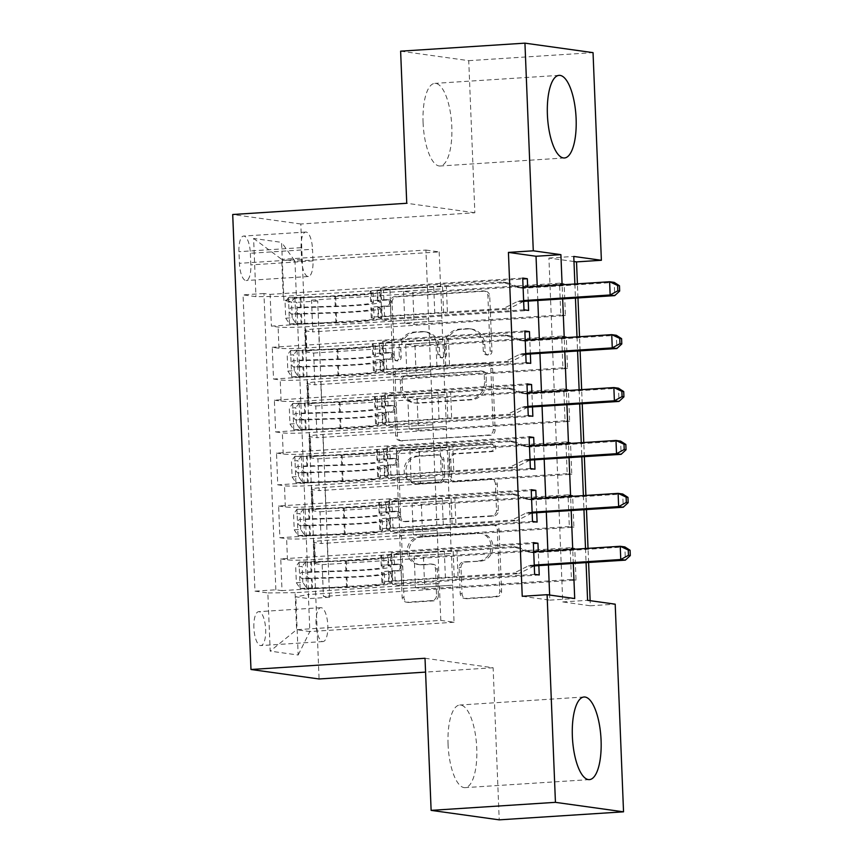 <?xml version="1.0" encoding="UTF-8"?>
<svg xmlns="http://www.w3.org/2000/svg" width="863" height="863" viewBox="0 0 863 863"><rect width="100%" height="100%" fill="white"/><g stroke="black" fill="none" stroke-linecap="round" stroke-linejoin="round"><path stroke-width="0.65" stroke-dasharray="4.32 3.24" d="M397.897 360.939A3.646 3.42 97.9 0 1 394.337 357.53L392.115 302.352A5.21 4.876 97.9 0 1 396.786 296.84L484.639 291.176A5.21 4.876 97.9 0 1 489.731 296.052L491.953 351.23A3.646 3.42 97.9 0 1 488.026 355.06A3.646 3.42 97.9 0 1 485.114 351.673L484.833 344.531A16.667 15.61 97.9 0 0 471.511 329.03A16.667 15.61 97.9 0 0 468.544 328.922L461.22 329.386A16.667 15.61 97.9 0 0 446.268 347.012L446.559 354.154A3.646 3.42 97.9 0 1 442.643 357.983A3.646 3.42 97.9 0 1 439.72 354.596L439.44 347.455A16.667 15.61 97.9 0 0 426.117 331.953A16.667 15.61 97.9 0 0 423.15 331.845L415.826 332.32A16.667 15.61 97.9 0 0 400.874 349.947L401.166 357.088A3.646 3.42 97.9 0 1 397.897 360.939M482.989 344.272A16.667 15.61 97.9 0 0 469.666 328.771A16.667 15.61 97.9 0 0 466.7 328.663L459.386 329.137A16.667 15.61 97.9 0 0 444.434 346.764L444.715 353.895A3.646 3.42 97.9 0 1 440.799 357.735A3.646 3.42 97.9 0 1 437.886 354.337L437.595 347.196A16.667 15.61 97.9 0 0 424.272 331.705A16.667 15.61 97.9 0 0 421.306 331.586L413.992 332.061A16.667 15.61 97.9 0 0 399.04 349.688L399.321 356.829A3.646 3.42 97.9 0 1 395.405 360.658A3.646 3.42 97.9 0 1 392.492 357.271L390.281 302.093A5.21 4.876 97.9 0 1 394.952 296.592L482.805 290.917A5.21 4.876 97.9 0 1 487.897 295.793L490.108 350.971A3.646 3.42 97.9 0 1 486.193 354.801A3.646 3.42 97.9 0 1 483.28 351.414L482.989 344.272L484.833 344.531M448.059 744.338A41.392 14.229 -93.7 0 1 459.742 705.028A41.392 14.229 -93.7 0 1 476.764 748.329A41.392 14.229 -93.7 0 1 465.081 787.639A41.392 14.229 -93.7 0 1 448.059 744.338M423.086 122.697A41.392 14.229 -93.7 0 1 434.779 83.387A41.392 14.229 -93.7 0 1 451.802 126.688A41.392 14.229 -93.7 0 1 440.108 165.998A41.392 14.229 -93.7 0 1 423.086 122.697M253.884 627.811A16.98 5.836 -93.7 0 1 258.673 611.684A16.98 5.836 -93.7 0 1 265.664 629.451A16.98 5.836 -93.7 0 1 260.863 645.578A16.98 5.836 -93.7 0 1 253.884 627.811M316.031 623.798A16.98 5.836 -93.7 0 1 320.831 607.681A16.98 5.836 -93.7 0 1 327.811 625.438A16.98 5.836 -93.7 0 1 323.021 641.565A16.98 5.836 -93.7 0 1 316.031 623.798M438.382 595.351A5.21 4.876 97.9 0 1 433.711 600.864L409.062 602.45A5.21 4.876 97.9 0 1 403.97 597.574L401.511 536.301A5.21 4.876 97.9 0 1 406.182 530.788L494.035 525.114A5.21 4.876 97.9 0 1 499.127 530.001L501.586 591.274A5.21 4.876 97.9 0 1 496.915 596.786L467.142 598.706A5.21 4.876 97.9 0 1 462.061 593.83L461.004 567.606A5.21 4.876 97.9 0 1 465.675 562.093L480.443 561.144A13.937 13.053 97.9 0 0 492.935 547.735A13.937 13.053 97.9 0 0 481.802 533.453A13.937 13.053 97.9 0 0 479.321 533.356L421.489 537.088A13.937 13.053 97.9 0 0 408.997 550.497A13.937 13.053 97.9 0 0 420.119 564.78A13.937 13.053 97.9 0 0 422.6 564.877L432.244 564.251A5.21 4.876 97.9 0 1 437.325 569.127L438.382 595.351L436.549 595.103A5.21 4.876 97.9 0 1 431.867 600.605L407.217 602.201A5.21 4.876 97.9 0 1 402.136 597.315L399.677 536.042A5.21 4.876 97.9 0 1 404.348 530.529L492.201 524.866A5.21 4.876 97.9 0 1 497.293 529.742L499.753 591.015A5.21 4.876 97.9 0 1 495.082 596.527L465.308 598.447A5.21 4.876 97.9 0 1 460.216 593.571L459.159 567.347A5.21 4.876 97.9 0 1 463.83 561.835L480.443 561.144M425.017 658.264L493.118 667.746L499.224 819.85M493.118 667.746L425.567 672.104M400.626 51.176L468.738 60.658L474.844 212.762L300.809 223.992L319.083 678.976M468.738 60.658L593.043 52.632M573.981 261.532L548.911 258.048L562.73 601.932L590.335 605.772L590.13 600.68M588.598 562.514L588.027 548.361M586.473 509.612L585.901 495.448M584.348 456.71L583.776 442.546M582.223 403.798L581.651 389.645M580.098 350.896L579.526 336.732M577.973 297.994L577.401 283.83M590.335 605.772L615.2 604.176M402.579 440.95A5.21 4.876 97.9 0 1 397.487 436.074L395.027 374.79A5.21 4.876 97.9 0 1 399.698 369.288L487.552 363.614A5.21 4.876 97.9 0 1 492.644 368.49L495.103 429.774A5.21 4.876 97.9 0 1 490.432 435.276L400.734 440.691A5.21 4.876 97.9 0 1 395.642 435.815L393.183 374.542A5.21 4.876 97.9 0 1 397.854 369.03L485.718 363.355A5.21 4.876 97.9 0 1 490.799 368.242L493.258 429.515A5.21 4.876 97.9 0 1 488.587 435.028L400.734 440.691M398.275 455.545L400.734 516.818A5.21 4.876 97.9 0 0 405.815 521.705L493.679 516.031A5.21 4.876 97.9 0 0 498.35 510.518L497.293 484.294A5.21 4.876 97.9 0 0 492.201 479.418L456.57 481.716A5.21 4.876 97.9 0 1 451.489 476.84L450.788 459.45A5.21 4.876 97.9 0 1 455.459 453.938L492.557 451.543A3.646 3.42 97.9 0 0 492.913 444.294A3.646 3.42 97.9 0 0 492.266 444.272L402.945 450.033A5.21 4.876 97.9 0 0 398.275 455.545L396.43 455.286L398.889 516.57L400.734 516.818M534.618 574.348L282.018 590.648L280.745 558.911L533.345 542.6M532.493 521.446L279.892 537.746L278.62 505.998L531.22 489.699M530.367 468.533L277.767 484.833L276.494 453.097L529.095 436.797M528.242 415.632L275.642 431.932L274.369 400.184L526.969 383.884M526.117 362.719L273.517 379.03L272.244 347.282L278.965 348.221A21.23 1.402 177.7 0 0 306.214 347.962L429.537 340L428.684 318.835L391.209 321.219L381.91 319.925L528.598 310.453M524.844 330.982L272.244 347.282M311.532 300.141L564.132 283.841L565.416 315.588L312.805 331.888L311.532 300.141L317.703 301.004L329.601 597.272L323.431 596.419L576.031 580.109L574.758 548.372L570.163 547.725L571.435 579.472L576.031 580.109M313.657 353.053L566.257 336.743L567.541 368.49L314.93 384.79L313.657 353.053L306.937 352.115L306.085 330.95L312.805 331.888M315.782 405.955L568.383 389.655L569.656 421.392L317.055 437.692L315.782 405.955L309.062 405.017A21.23 1.402 -2.3 0 1 307.746 404.585A21.23 1.402 -2.3 0 1 321.597 402.708L320.745 381.543A21.23 1.402 177.7 0 0 306.894 383.42A21.23 1.402 177.7 0 0 308.21 383.852L314.93 384.79M317.908 458.857L570.508 442.557L571.781 474.305L319.181 490.605L317.908 458.857L311.187 457.929A21.23 1.402 -2.3 0 1 309.871 457.498A21.23 1.402 -2.3 0 1 323.722 455.621L322.87 434.456A21.23 1.402 177.7 0 0 309.019 436.333A21.23 1.402 177.7 0 0 310.335 436.764L317.055 437.692M320.033 511.77L572.633 495.459L573.906 527.207L321.306 543.507L320.033 511.77L313.312 510.831A21.23 1.402 -2.3 0 1 311.996 510.4A21.23 1.402 -2.3 0 1 325.847 508.523L324.995 487.358A21.23 1.402 177.7 0 0 311.144 489.235A21.23 1.402 177.7 0 0 312.46 489.666L319.181 490.605M279.892 537.746L286.613 538.674A21.23 1.402 177.7 0 0 313.862 538.415L437.185 530.465L399.709 532.838L390.41 531.554L537.099 522.083M280.745 558.911L287.465 559.839A21.23 1.402 -2.3 0 0 314.715 559.58L438.037 551.619L437.185 530.465M277.767 484.833L284.488 485.772A21.23 1.402 177.7 0 0 311.737 485.513L435.06 477.552L397.584 479.936L388.285 478.641L534.974 469.181M278.62 505.998L285.34 506.937A21.23 1.402 -2.3 0 0 312.589 506.678L435.912 498.717L435.06 477.552M275.642 431.932L282.363 432.87A21.23 1.402 177.7 0 0 309.612 432.611L432.935 424.65L395.459 427.034L386.16 425.739L532.849 416.268M276.494 453.097L283.215 454.035A21.23 1.402 -2.3 0 0 310.464 453.776L433.787 445.815L432.935 424.65M273.517 379.03L280.238 379.957A21.23 1.402 177.7 0 0 307.487 379.698L430.81 371.748L393.334 374.121L384.035 372.827L530.723 363.366M274.369 400.184L281.09 401.122A21.23 1.402 -2.3 0 0 308.339 400.864L431.662 392.902L430.81 371.748M564.132 283.841L559.537 283.204L560.81 314.941L565.416 315.588M566.257 336.743L561.662 336.106L562.935 367.843L567.541 368.49M568.383 389.655L563.787 389.008L565.06 420.756L569.656 421.392M570.508 442.557L565.912 441.921L567.185 473.658L571.781 474.305M572.633 495.459L568.037 494.823L569.31 526.57L573.906 527.207M522.234 596.301L549.839 600.141L549.634 595.049M548.437 565.114L547.865 550.95M546.311 512.201L545.74 498.048M544.186 459.299L543.614 445.135M542.061 406.397L541.489 392.234M539.936 353.485L539.364 339.321M537.811 300.583L537.239 286.419M528.232 301.198L527.66 287.034M530.357 354.11L529.785 339.946M532.482 407.012L531.91 392.848M534.596 459.914L534.035 445.75M536.721 512.827L536.16 498.663M538.846 565.729L538.285 551.565M250.367 253.269L250.831 264.909A16.451 5.653 -93.7 0 1 246.192 280.529A16.451 5.653 -93.7 0 1 239.418 263.323L238.954 251.683A16.451 5.653 -93.7 0 1 243.603 236.063A16.451 5.653 -93.7 0 1 250.367 253.269L312.525 249.256L312.989 260.896A16.451 5.653 -93.7 0 1 308.339 276.516A16.451 5.653 -93.7 0 1 301.575 259.31L301.111 247.67A16.451 5.653 -93.7 0 1 305.761 232.05A16.451 5.653 -93.7 0 1 312.525 249.256M300.809 223.992L232.708 214.509M282.018 590.648L275.858 589.796L254.973 591.144L243.064 294.866L255.955 296.656L283.204 296.397L427.412 287.099L425.923 250.065L281.716 259.364L294.973 261.209L296.462 298.242L283.927 300.551L296.818 302.352L308.717 598.62L295.826 596.829L308.361 594.521L309.849 631.554L296.592 629.71L295.103 592.676L439.31 583.366L401.834 585.75L392.536 584.456L539.224 574.985M254.973 591.144L267.854 592.935L270.195 651.134L298.166 655.028L295.826 596.829M283.927 300.551L281.597 242.363L253.614 238.468L255.955 296.656M568.037 494.823L421.349 504.294L412.05 503L449.343 500.583L450.615 532.331L327.12 540.27A21.23 1.402 177.7 0 0 313.269 542.137A21.23 1.402 177.7 0 0 314.585 542.579L321.306 543.507M450.432 532.309L451.284 553.463L327.972 561.425L327.12 540.27M565.912 441.921L419.224 451.381L409.925 450.087L447.217 447.681L448.49 479.429L324.995 487.358M448.307 479.397L449.159 500.562L325.847 508.523M563.787 389.008L417.099 398.479L407.8 397.185L445.092 394.779L446.365 426.516L322.87 434.456M446.182 426.495L447.034 447.66L323.722 455.621M561.662 336.106L414.974 345.567L405.675 344.283L442.967 341.867L444.24 373.614L320.745 381.543M444.057 373.593L444.909 394.747L321.597 402.708M523.992 309.817L271.392 326.117L278.113 327.055A21.23 1.402 177.7 0 0 305.362 326.797L428.684 318.835M559.537 283.204L412.848 292.665L403.55 291.37L440.842 288.965L442.784 341.845L319.472 349.806A21.23 1.402 177.7 0 0 305.621 351.683A21.23 1.402 177.7 0 0 306.937 352.115M441.932 320.68L318.62 328.641A21.23 1.402 177.7 0 0 304.768 330.518A21.23 1.402 177.7 0 0 306.085 330.95M327.972 561.425A21.23 1.402 -2.3 0 0 314.121 563.302A21.23 1.402 -2.3 0 0 315.437 563.733L322.158 564.672L323.431 596.419M275.858 589.796L263.949 293.517L270.119 294.38L271.392 326.117M570.163 547.725L423.474 557.196L414.175 555.901L451.468 553.496L454.046 622.245L440.799 620.4L296.592 629.71L270.195 651.134M440.799 620.4L439.31 583.366M283.204 296.397L281.716 259.364L253.614 238.468M425.923 250.065L439.17 251.91L294.973 261.209L281.597 242.363M439.17 251.91L440.659 288.943L296.462 298.242M573.302 563.507L572.73 549.343M571.177 510.605L570.605 496.441M569.051 457.692L568.48 443.528M566.926 404.79L566.355 390.626M564.801 351.877L564.229 337.724M562.676 298.976L562.104 284.812M574.887 283.992L575.448 298.156M577.013 336.894L577.574 351.058M579.138 389.806L579.699 403.96M581.263 442.708L581.824 456.872M583.388 495.61L583.949 509.774M585.513 548.523L586.074 562.676M454.046 622.245L309.849 631.554L298.166 655.028M452.557 585.211L308.361 594.521M438.037 551.619L439.127 583.345M435.912 498.717L437.002 530.432M433.787 445.815L434.876 477.53M431.662 392.902L432.751 424.628M429.537 340L430.626 371.716M427.412 287.099L428.501 318.814M548.911 258.048L573.776 256.44M562.73 601.932L587.584 600.324M549.839 600.141L574.704 598.534M427.228 287.066L389.925 289.472L380.637 288.177L381.91 319.925M389.925 289.472L391.209 321.219M522.719 278.069L270.119 294.38M263.949 293.517L243.064 294.866M380.637 288.177L522.762 279.008M317.703 301.004L296.818 302.352M560.81 314.941L414.121 324.412L404.823 323.118L442.115 320.712M403.55 291.37L404.823 323.118M412.848 292.665L414.121 324.412M322.158 564.672L574.758 548.372M429.353 339.979L392.05 342.384L393.334 374.121M392.05 342.384L382.762 341.09L384.035 372.827M382.762 341.09L524.887 331.921M562.935 367.843L416.246 377.314L406.948 376.02L444.24 373.614M405.675 344.283L406.948 376.02M414.974 345.567L416.246 377.314M407.8 397.185L409.073 428.933L446.365 426.516M417.099 398.479L418.372 430.216L409.073 428.933M565.06 420.756L418.372 430.216M431.478 392.881L394.175 395.286L384.887 393.992L527.013 384.822M384.887 393.992L386.16 425.739M394.175 395.286L395.459 427.034M409.925 450.087L411.198 481.834L448.49 479.429M419.224 451.381L420.497 483.129L411.198 481.834M567.185 473.658L420.497 483.129M433.604 445.783L396.3 448.188L387.012 446.905L529.138 437.724M387.012 446.905L388.285 478.641M396.3 448.188L397.584 479.936M412.05 503L413.323 534.736L450.615 532.331M421.349 504.294L422.622 536.031L413.323 534.736M569.31 526.57L422.622 536.031M435.729 498.695L398.426 501.101L389.137 499.806L531.263 490.637M389.137 499.806L390.41 531.554M398.426 501.101L399.709 532.838M414.175 555.901L415.448 587.649L452.741 585.233M423.474 557.196L424.747 588.944L415.448 587.649M329.601 597.272L308.717 598.62M571.435 579.472L424.747 588.944M437.843 551.597L400.551 554.003L391.263 552.708L533.388 543.539M295.103 592.676L267.854 592.935M391.263 552.708L392.536 584.456M400.551 554.003L401.834 585.75M474.844 212.762L406.743 203.28M402.093 380.065A3.646 3.42 97.9 0 1 405.362 376.214L482.482 371.23A3.646 3.42 97.9 0 1 486.042 374.65L486.344 382.18A16.667 15.61 97.9 0 1 471.392 399.806L418.674 403.204A16.667 15.61 97.9 0 1 415.707 403.097A16.667 15.61 97.9 0 1 402.395 387.595L402.093 380.065L400.249 379.806A3.646 3.42 97.9 0 1 403.517 375.955L405.362 376.214M400.249 379.806L400.551 387.336A16.667 15.61 97.9 0 0 413.873 402.838A16.667 15.61 97.9 0 0 416.84 402.945L469.548 399.547A16.667 15.61 97.9 0 0 484.499 381.921L484.197 374.391A3.646 3.42 97.9 0 0 480.637 370.971L403.517 375.955M396.43 455.286A5.21 4.876 97.9 0 1 401.101 449.785L490.421 444.014A3.646 3.42 97.9 0 1 493.981 447.778A3.646 3.42 97.9 0 1 490.713 451.284L453.614 453.679A5.21 4.876 97.9 0 0 448.943 459.192L449.645 476.581A5.21 4.876 97.9 0 0 454.736 481.468L490.367 479.159A5.21 4.876 97.9 0 1 495.448 484.046L496.505 510.27A5.21 4.876 97.9 0 1 491.834 515.772L403.981 521.446A5.21 4.876 97.9 0 1 398.889 516.57M419.601 484.111A13.937 13.053 97.9 0 1 417.12 484.014A13.937 13.053 97.9 0 1 405.998 469.731A13.937 13.053 97.9 0 1 418.49 456.322L438.868 455.006A5.21 4.876 97.9 0 1 443.949 459.882L444.65 477.282A5.21 4.876 97.9 0 1 439.979 482.795L417.757 483.852A13.937 13.053 97.9 0 1 415.286 483.755A13.937 13.053 97.9 0 1 404.154 469.483A13.937 13.053 97.9 0 1 416.646 456.063L418.49 456.322M417.757 483.852L438.134 482.536A5.21 4.876 97.9 0 0 442.816 477.023L442.115 459.634A5.21 4.876 97.9 0 0 437.023 454.747L416.646 456.063M478.598 560.885A13.937 13.053 97.9 0 0 491.09 547.476A13.937 13.053 97.9 0 0 479.957 533.194A13.937 13.053 97.9 0 0 477.487 533.097L419.645 536.84A13.937 13.053 97.9 0 0 407.153 550.249A13.937 13.053 97.9 0 0 418.285 564.531A13.937 13.053 97.9 0 0 420.756 564.618L430.4 563.992A5.21 4.876 97.9 0 1 435.491 568.879L436.549 595.103M285.718 318.199L292.179 317.778L296.074 323.582L289.612 324.003L285.718 318.199L285.081 302.32L288.544 297.552L335.653 296.052A33.7 2.233 177.7 0 0 373.053 292.33A33.7 2.233 177.7 0 0 371.144 291.672L371.543 301.726A16.721 1.111 -2.3 0 1 370.605 301.392A16.721 1.111 -2.3 0 1 381.5 299.914L386.484 299.601A3.182 2.977 97.9 0 1 389.601 302.579A3.182 2.977 97.9 0 1 386.743 305.944L381.759 306.268A16.721 1.111 177.7 0 0 370.853 307.746A16.721 1.111 177.7 0 0 371.802 308.069L372.212 318.123A16.721 1.111 -2.3 0 1 371.263 317.8A16.721 1.111 -2.3 0 1 382.158 316.322L503.507 308.49L508.102 309.127L447.444 313.042L446.376 286.592L442.536 286.624A11.532 0.766 177.7 0 0 433.722 286.958L383.496 290.205A9.817 0.647 -2.3 0 0 377.088 291.068A9.817 0.647 -2.3 0 0 377.649 291.263A40.593 2.686 177.7 0 1 379.947 292.05L380.356 302.104A40.593 2.686 177.7 0 0 378.048 301.316L377.649 291.263M289.612 324.003A14.067 0.928 177.7 0 0 301.133 324.121L335.944 322.989A40.593 2.686 177.7 0 0 381.014 318.512A40.593 2.686 177.7 0 0 378.706 317.713L378.307 307.66A9.817 0.647 -2.3 0 1 377.746 307.465A9.817 0.647 -2.3 0 1 384.154 306.602L389.137 306.279A3.182 2.977 -82.1 0 0 389.45 299.946A3.182 2.977 -82.1 0 0 388.879 299.936L383.895 300.248A9.817 0.647 177.7 0 0 377.487 301.122A9.817 0.647 177.7 0 0 378.048 301.316M288.544 297.552A14.067 0.928 177.7 0 0 300.065 297.67L334.887 296.538A40.593 2.686 177.7 0 0 379.947 292.05M371.144 291.672A16.721 1.111 -2.3 0 1 370.195 291.349A16.721 1.111 -2.3 0 1 381.101 289.871L502.439 282.039L517.239 287.325A5.307 4.973 -82.1 0 0 519.116 287.595L523.097 287.336M446.376 286.592L507.045 282.676L502.439 282.039M296.074 323.582L336.71 322.503A33.7 2.233 177.7 0 0 374.121 318.781A33.7 2.233 177.7 0 0 372.212 318.123M378.706 317.713A9.817 0.647 -2.3 0 1 378.156 317.519A9.817 0.647 -2.3 0 1 384.553 316.656L434.79 313.409A11.532 0.766 -2.3 0 1 443.604 313.086L447.444 313.042M292.179 317.778L291.543 301.91L285.081 302.32M295.017 297.131L291.543 301.91M523.625 300.561L519.645 300.82A5.307 4.973 -82.1 0 0 517.811 301.316L503.507 308.49M378.307 307.66A40.593 2.686 -2.3 0 1 380.605 308.458A40.593 2.686 -2.3 0 1 335.545 312.935L300.734 314.078A14.067 0.928 -2.3 0 1 291.198 314.1C288.878 311.845 288.792 309.731 290.95 307.757A14.067 0.928 177.7 0 0 300.475 307.724L335.286 306.592A40.593 2.686 177.7 0 0 380.356 302.104M371.543 301.726A33.7 2.233 -2.3 0 1 373.463 302.384A33.7 2.233 -2.3 0 1 336.052 306.106L298.102 307.293C295.06 309.321 295.146 311.435 298.35 313.636L336.311 312.449A33.7 2.233 177.7 0 0 373.711 308.727A33.7 2.233 177.7 0 0 371.802 308.069M507.045 282.676L521.845 287.972A5.307 4.973 -82.1 0 0 523.722 288.231L614.219 282.384L614.747 295.621M523.668 301.532A5.307 4.973 -82.1 0 0 522.406 301.964L508.102 309.127M287.843 371.101L294.305 370.68L298.199 376.484L291.737 376.904L287.843 371.101L287.206 355.232L290.669 350.454L337.778 348.954A33.7 2.233 177.7 0 0 375.178 345.232A33.7 2.233 177.7 0 0 373.269 344.574L373.668 354.628A16.721 1.111 -2.3 0 1 372.73 354.305A16.721 1.111 -2.3 0 1 383.625 352.827L388.609 352.503A3.182 2.977 97.9 0 1 391.726 355.48A3.182 2.977 97.9 0 1 388.868 358.857L383.884 359.17A16.721 1.111 177.7 0 0 372.978 360.648A16.721 1.111 177.7 0 0 373.927 360.982L374.337 371.036A16.721 1.111 -2.3 0 1 373.388 370.702A16.721 1.111 -2.3 0 1 384.283 369.224L505.632 361.392L510.227 362.039L449.569 365.955L448.501 339.493L444.661 339.537A11.532 0.766 177.7 0 0 435.847 339.86L385.621 343.107A9.817 0.647 -2.3 0 0 379.213 343.97A9.817 0.647 -2.3 0 0 379.774 344.164A40.593 2.686 177.7 0 1 382.072 344.963L382.482 355.017A40.593 2.686 177.7 0 0 380.173 354.218L379.774 344.164M291.737 376.904A14.067 0.928 177.7 0 0 303.258 377.034L338.069 375.901A40.593 2.686 177.7 0 0 383.14 371.414A40.593 2.686 177.7 0 0 380.831 370.615L380.432 360.572A9.817 0.647 -2.3 0 1 379.871 360.378A9.817 0.647 -2.3 0 1 386.279 359.504L391.263 359.181A3.182 2.977 -82.1 0 0 391.575 352.859A3.182 2.977 -82.1 0 0 391.004 352.838L386.02 353.161A9.817 0.647 177.7 0 0 379.612 354.024A9.817 0.647 177.7 0 0 380.173 354.218M290.669 350.454A14.067 0.928 177.7 0 0 302.19 350.583L337.012 349.439A40.593 2.686 177.7 0 0 382.072 344.963M373.269 344.574A16.721 1.111 -2.3 0 1 372.32 344.251A16.721 1.111 -2.3 0 1 383.226 342.773L504.564 334.941L519.364 340.238A5.307 4.973 -82.1 0 0 521.241 340.497L525.222 340.238M448.501 339.493L509.17 335.578L504.564 334.941M298.199 376.484L338.835 375.416A33.7 2.233 177.7 0 0 376.246 371.694A33.7 2.233 177.7 0 0 374.337 371.036M380.831 370.615A9.817 0.647 -2.3 0 1 380.281 370.432A9.817 0.647 -2.3 0 1 386.678 369.558L436.915 366.322A11.532 0.766 -2.3 0 1 445.729 365.988L449.569 365.955M294.305 370.68L293.668 354.812L287.206 355.232M297.142 350.033L293.668 354.812M525.75 353.463L521.77 353.722A5.307 4.973 -82.1 0 0 519.936 354.229L505.632 361.392M380.432 360.572A40.593 2.686 -2.3 0 1 382.73 361.36A40.593 2.686 -2.3 0 1 337.67 365.847L302.859 366.98A14.067 0.928 -2.3 0 1 293.323 367.002C291.004 364.747 290.917 362.633 293.064 360.658A14.067 0.928 177.7 0 0 302.6 360.626L337.411 359.493A40.593 2.686 177.7 0 0 382.482 355.017M373.668 354.628A33.7 2.233 -2.3 0 1 375.588 355.286A33.7 2.233 -2.3 0 1 338.177 359.008L300.227 360.195C297.185 362.223 297.271 364.337 300.475 366.548L338.436 365.362A33.7 2.233 177.7 0 0 375.837 361.64A33.7 2.233 177.7 0 0 373.927 360.982M509.17 335.578L523.97 340.874A5.307 4.973 -82.1 0 0 525.847 341.133L616.344 335.297L616.872 348.523M525.794 354.434A5.307 4.973 -82.1 0 0 524.531 354.866L510.227 362.039M289.968 424.013L296.43 423.593L300.324 429.396L293.862 429.806L289.968 424.013L289.332 408.134L292.794 403.355L339.903 401.867A33.7 2.233 177.7 0 0 377.304 398.145A33.7 2.233 177.7 0 0 375.394 397.487L375.793 407.541A16.721 1.111 -2.3 0 1 374.844 407.207A16.721 1.111 -2.3 0 1 385.75 405.729L390.734 405.405A3.182 2.977 97.9 0 1 393.852 408.393A3.182 2.977 97.9 0 1 390.993 411.759L386.009 412.083A16.721 1.111 177.7 0 0 375.103 413.56A16.721 1.111 177.7 0 0 376.052 413.884L376.462 423.938A16.721 1.111 -2.3 0 1 375.513 423.614A16.721 1.111 -2.3 0 1 386.408 422.136L507.757 414.305L512.352 414.941L451.694 418.857L450.626 392.406L446.786 392.438A11.532 0.766 177.7 0 0 437.973 392.773L387.746 396.009A9.817 0.647 -2.3 0 0 381.338 396.883A9.817 0.647 -2.3 0 0 381.899 397.077A40.593 2.686 177.7 0 1 384.197 397.865L384.607 407.919A40.593 2.686 177.7 0 0 382.298 407.12L381.899 397.077M293.862 429.806A14.067 0.928 177.7 0 0 305.383 429.936L340.195 428.803A40.593 2.686 177.7 0 0 385.265 424.316A40.593 2.686 177.7 0 0 382.956 423.528L382.557 413.474A9.817 0.647 -2.3 0 1 381.996 413.28A9.817 0.647 -2.3 0 1 388.404 412.417L393.388 412.093A3.182 2.977 -82.1 0 0 393.701 405.761A3.182 2.977 -82.1 0 0 393.129 405.739L388.145 406.063A9.817 0.647 177.7 0 0 381.737 406.937A9.817 0.647 177.7 0 0 382.298 407.12M292.794 403.355A14.067 0.928 177.7 0 0 304.315 403.485L339.137 402.352A40.593 2.686 177.7 0 0 384.197 397.865M375.394 397.487A16.721 1.111 -2.3 0 1 374.445 397.153A16.721 1.111 -2.3 0 1 385.351 395.675L506.689 387.843L521.489 393.14A5.307 4.973 -82.1 0 0 523.366 393.399L527.347 393.14M450.626 392.406L511.295 388.49L506.689 387.843M300.324 429.396L340.961 428.318A33.7 2.233 177.7 0 0 378.372 424.596A33.7 2.233 177.7 0 0 376.462 423.938M382.956 423.528A9.817 0.647 -2.3 0 1 382.406 423.334A9.817 0.647 -2.3 0 1 388.803 422.46L439.04 419.224A11.532 0.766 -2.3 0 1 447.854 418.889L451.694 418.857M296.43 423.593L295.793 407.724L289.332 408.134M299.267 402.945L295.793 407.724M527.876 406.376L523.895 406.624A5.307 4.973 -82.1 0 0 522.061 407.131L507.757 414.305M382.557 413.474A40.593 2.686 -2.3 0 1 384.855 414.272A40.593 2.686 -2.3 0 1 339.795 418.749L304.973 419.882A14.067 0.928 -2.3 0 1 295.448 419.914C293.129 417.649 293.042 415.535 295.189 413.56A14.067 0.928 177.7 0 0 304.725 413.539L339.537 412.406A40.593 2.686 177.7 0 0 384.607 407.919M375.793 407.541A33.7 2.233 -2.3 0 1 377.714 408.199A33.7 2.233 -2.3 0 1 340.302 411.921L302.352 413.097C299.31 415.125 299.396 417.25 302.6 419.45L340.561 418.264A33.7 2.233 177.7 0 0 377.962 414.542A33.7 2.233 177.7 0 0 376.052 413.884M511.295 388.49L526.096 393.776A5.307 4.973 -82.1 0 0 527.973 394.046L618.469 388.199L618.998 401.424M527.919 407.347A5.307 4.973 -82.1 0 0 526.657 407.768L512.352 414.941M292.093 476.915L298.555 476.495L302.449 482.298L295.987 482.719L292.093 476.915L291.446 461.047L294.919 456.268L342.028 454.769A33.7 2.233 177.7 0 0 379.429 451.047A33.7 2.233 177.7 0 0 377.519 450.389L377.918 460.443A16.721 1.111 -2.3 0 1 376.969 460.119A16.721 1.111 -2.3 0 1 387.875 458.641L392.859 458.318A3.182 2.977 97.9 0 1 395.977 461.295A3.182 2.977 97.9 0 1 393.118 464.661L388.134 464.984A16.721 1.111 177.7 0 0 377.228 466.462A16.721 1.111 177.7 0 0 378.177 466.786L378.577 476.84A16.721 1.111 -2.3 0 1 377.638 476.516A16.721 1.111 -2.3 0 1 388.533 475.038L509.882 467.207L514.477 467.843L453.819 471.759L452.751 445.308L448.911 445.34A11.532 0.766 177.7 0 0 440.098 445.675L389.871 448.922A9.817 0.647 -2.3 0 0 383.463 449.785A9.817 0.647 -2.3 0 0 384.024 449.979A40.593 2.686 177.7 0 1 386.322 450.777L386.732 460.82A40.593 2.686 177.7 0 0 384.423 460.033L384.024 449.979M295.987 482.719A14.067 0.928 177.7 0 0 307.508 482.838L342.32 481.705A40.593 2.686 177.7 0 0 387.39 477.228A40.593 2.686 177.7 0 0 385.081 476.43L384.682 466.376A9.817 0.647 -2.3 0 1 384.121 466.182A9.817 0.647 -2.3 0 1 390.529 465.319L395.513 464.995A3.182 2.977 -82.1 0 0 395.826 458.674A3.182 2.977 -82.1 0 0 395.254 458.652L390.27 458.965A9.817 0.647 177.7 0 0 383.862 459.839A9.817 0.647 177.7 0 0 384.423 460.033M294.919 456.268A14.067 0.928 177.7 0 0 306.441 456.387L341.263 455.254A40.593 2.686 177.7 0 0 386.322 450.777M377.519 450.389A16.721 1.111 -2.3 0 1 376.57 450.065A16.721 1.111 -2.3 0 1 387.476 448.587L508.814 440.756L523.614 446.042A5.307 4.973 -82.1 0 0 525.491 446.311L529.472 446.052M452.751 445.308L513.42 441.392L508.814 440.756M302.449 482.298L343.086 481.22A33.7 2.233 177.7 0 0 380.497 477.498A33.7 2.233 177.7 0 0 378.577 476.84M385.081 476.43A9.817 0.647 -2.3 0 1 384.52 476.236A9.817 0.647 -2.3 0 1 390.928 475.373L441.166 472.126A11.532 0.766 -2.3 0 1 449.979 471.802L453.819 471.759M298.555 476.495L297.918 460.626L291.446 461.047M301.392 455.847L297.918 460.626M530.001 459.278L526.02 459.537A5.307 4.973 -82.1 0 0 524.186 460.033L509.882 467.207M384.682 466.376A40.593 2.686 -2.3 0 1 386.98 467.174A40.593 2.686 -2.3 0 1 341.921 471.651L307.099 472.795A14.067 0.928 -2.3 0 1 297.573 472.816C295.254 470.562 295.168 468.447 297.314 466.473A14.067 0.928 177.7 0 0 306.85 466.441L341.662 465.308A40.593 2.686 177.7 0 0 386.732 460.82M377.918 460.443A33.7 2.233 -2.3 0 1 379.839 461.101A33.7 2.233 -2.3 0 1 342.428 464.823L304.477 466.009C301.435 468.037 301.521 470.152 304.725 472.352L342.687 471.166A33.7 2.233 177.7 0 0 380.087 467.455A33.7 2.233 177.7 0 0 378.177 466.786M513.42 441.392L528.221 446.689A5.307 4.973 -82.1 0 0 530.087 446.948L620.594 441.112L621.123 454.337M530.044 460.249A5.307 4.973 -82.1 0 0 528.782 460.68L514.477 467.843M294.218 529.817L300.68 529.407L304.574 535.2L298.113 535.621L294.218 529.817L293.571 513.949L297.045 509.17L344.154 507.671A33.7 2.233 177.7 0 0 381.554 503.96A33.7 2.233 177.7 0 0 379.644 503.291L380.044 513.345A16.721 1.111 -2.3 0 1 379.094 513.021A16.721 1.111 -2.3 0 1 390 511.543L394.984 511.22A3.182 2.977 97.9 0 1 398.102 514.197A3.182 2.977 97.9 0 1 395.243 517.573L390.259 517.886A16.721 1.111 177.7 0 0 379.353 519.364A16.721 1.111 177.7 0 0 380.303 519.699L380.702 529.753A16.721 1.111 -2.3 0 1 379.763 529.418A16.721 1.111 -2.3 0 1 390.659 527.94L512.007 520.109L516.603 520.756L455.944 524.672L454.877 498.21L451.036 498.253A11.532 0.766 177.7 0 0 442.223 498.577L391.996 501.824A9.817 0.647 -2.3 0 0 385.588 502.687A9.817 0.647 -2.3 0 0 386.149 502.881A40.593 2.686 177.7 0 1 388.447 503.679L388.857 513.733A40.593 2.686 177.7 0 0 386.548 512.935L386.149 502.881M298.113 535.621A14.067 0.928 177.7 0 0 309.634 535.75L344.445 534.618A40.593 2.686 177.7 0 0 389.515 530.13A40.593 2.686 177.7 0 0 387.207 529.332L386.807 519.289A9.817 0.647 -2.3 0 1 386.246 519.095A9.817 0.647 -2.3 0 1 392.654 518.221L397.638 517.897A3.182 2.977 -82.1 0 0 397.951 511.576A3.182 2.977 -82.1 0 0 397.379 511.554L392.395 511.878A9.817 0.647 177.7 0 0 385.988 512.741A9.817 0.647 177.7 0 0 386.548 512.935M297.045 509.17A14.067 0.928 177.7 0 0 308.566 509.299L343.388 508.156A40.593 2.686 177.7 0 0 388.447 503.679M379.644 503.291A16.721 1.111 -2.3 0 1 378.695 502.967A16.721 1.111 -2.3 0 1 389.601 501.489L510.939 493.658L525.74 498.954A5.307 4.973 -82.1 0 0 527.617 499.213L531.597 498.954M454.877 498.21L515.545 494.294L510.939 493.658M304.574 535.2L345.211 534.132A33.7 2.233 177.7 0 0 382.622 530.411A33.7 2.233 177.7 0 0 380.702 529.753M387.207 529.332A9.817 0.647 -2.3 0 1 386.646 529.148A9.817 0.647 -2.3 0 1 393.053 528.275L443.291 525.038A11.532 0.766 -2.3 0 1 452.104 524.704L455.944 524.672M300.68 529.407L300.044 513.528L293.571 513.949M303.517 508.749L300.044 513.528M532.126 512.18L528.145 512.439A5.307 4.973 -82.1 0 0 526.301 512.946L512.007 520.109M386.807 519.289A40.593 2.686 -2.3 0 1 389.105 520.076A40.593 2.686 -2.3 0 1 344.046 524.564L309.224 525.696A14.067 0.928 -2.3 0 1 299.698 525.718C297.379 523.463 297.293 521.349 299.439 519.375A14.067 0.928 177.7 0 0 308.976 519.343L343.787 518.21A40.593 2.686 177.7 0 0 388.857 513.733M380.044 513.345A33.7 2.233 -2.3 0 1 381.964 514.003A33.7 2.233 -2.3 0 1 344.553 517.724L306.602 518.911C303.56 520.939 303.647 523.054 306.85 525.265L344.812 524.078A33.7 2.233 177.7 0 0 382.212 520.357A33.7 2.233 177.7 0 0 380.303 519.699M515.545 494.294L530.346 499.591A5.307 4.973 -82.1 0 0 532.212 499.85L622.719 494.014L623.248 507.239M532.169 513.151A5.307 4.973 -82.1 0 0 530.907 513.582L516.603 520.756M296.343 582.73L302.805 582.309L306.699 588.113L300.238 588.523L296.343 582.73L295.696 566.851L299.17 562.072L346.279 560.583A33.7 2.233 177.7 0 0 383.679 556.862A33.7 2.233 177.7 0 0 381.77 556.204L382.169 566.257A16.721 1.111 -2.3 0 1 381.219 565.923A16.721 1.111 -2.3 0 1 392.126 564.445L397.109 564.122A3.182 2.977 97.9 0 1 400.227 567.11A3.182 2.977 97.9 0 1 397.368 570.475L392.385 570.799A16.721 1.111 177.7 0 0 381.478 572.277A16.721 1.111 177.7 0 0 382.428 572.601L382.827 582.654A16.721 1.111 -2.3 0 1 381.878 582.331A16.721 1.111 -2.3 0 1 392.784 580.853L514.132 573.021L518.728 573.658L458.07 577.574L457.002 551.123L453.161 551.155A11.532 0.766 177.7 0 0 444.348 551.489L394.121 554.726A9.817 0.647 -2.3 0 0 387.714 555.599A9.817 0.647 -2.3 0 0 388.274 555.794A40.593 2.686 177.7 0 1 390.572 556.581L390.982 566.635A40.593 2.686 177.7 0 0 388.674 565.837L388.274 555.794M300.238 588.523A14.067 0.928 177.7 0 0 311.759 588.652L346.57 587.52A40.593 2.686 177.7 0 0 391.64 583.032A40.593 2.686 177.7 0 0 389.332 582.245L388.933 572.191A9.817 0.647 -2.3 0 1 388.372 571.996A9.817 0.647 -2.3 0 1 394.779 571.133L399.763 570.81A3.182 2.977 -82.1 0 0 400.076 564.478A3.182 2.977 -82.1 0 0 399.504 564.456L394.52 564.78A9.817 0.647 177.7 0 0 388.113 565.653A9.817 0.647 177.7 0 0 388.674 565.837M299.17 562.072A14.067 0.928 177.7 0 0 310.691 562.201L345.513 561.069A40.593 2.686 177.7 0 0 390.572 556.581M381.77 556.204A16.721 1.111 -2.3 0 1 380.82 555.869A16.721 1.111 -2.3 0 1 391.726 554.391L513.064 546.559L527.865 551.856A5.307 4.973 -82.1 0 0 529.742 552.115L533.722 551.867M457.002 551.123L517.671 547.207L513.064 546.559M306.699 588.113L347.336 587.034A33.7 2.233 177.7 0 0 384.747 583.312A33.7 2.233 177.7 0 0 382.827 582.654M389.332 582.245A9.817 0.647 -2.3 0 1 388.771 582.05A9.817 0.647 -2.3 0 1 395.178 581.177L445.416 577.94A11.532 0.766 -2.3 0 1 454.229 577.606L458.07 577.574M302.805 582.309L302.169 566.441L295.696 566.851M305.642 561.662L302.169 566.441M534.251 565.092L530.27 565.341A5.307 4.973 -82.1 0 0 528.426 565.848L514.132 573.021M388.933 572.191A40.593 2.686 -2.3 0 1 391.23 572.989A40.593 2.686 -2.3 0 1 346.171 577.466L311.349 578.598A14.067 0.928 -2.3 0 1 301.823 578.631C299.504 576.365 299.418 574.251 301.565 572.277A14.067 0.928 177.7 0 0 311.101 572.255L345.912 571.123A40.593 2.686 177.7 0 0 390.982 566.635M382.169 566.257A33.7 2.233 -2.3 0 1 384.089 566.915A33.7 2.233 -2.3 0 1 346.678 570.637L308.727 571.813C305.685 573.852 305.772 575.966 308.976 578.167L346.937 576.98A33.7 2.233 177.7 0 0 384.337 573.259A33.7 2.233 177.7 0 0 382.428 572.601M517.671 547.207L532.471 552.493A5.307 4.973 -82.1 0 0 534.337 552.762L624.844 546.915L625.373 560.141M534.294 566.063A5.307 4.973 -82.1 0 0 533.032 566.484L518.728 573.658M392.492 357.271L394.337 357.53M483.28 351.414L485.114 351.673M437.886 354.337L439.72 354.596M314.715 559.58L313.862 538.415M312.589 506.678L311.737 485.513M310.464 453.776L309.612 432.611M308.339 400.864L307.487 379.698M306.214 347.962L305.362 326.797M319.472 349.806L318.62 328.641M315.437 563.733L314.585 542.579M313.312 510.831L312.46 489.666M311.187 457.929L310.335 436.764M309.062 405.017L308.21 383.852M278.965 348.221L278.113 327.055M281.09 401.122L280.238 379.957M283.215 454.035L282.363 432.87M285.34 506.937L284.488 485.772M287.465 559.839L286.613 538.674M301.111 247.67L238.954 251.683M301.575 259.31L239.418 263.323M312.989 260.896L250.831 264.909M399.04 349.688L400.874 349.947M413.992 332.061L415.826 332.32M421.306 331.586L423.15 331.845M437.595 347.196L439.44 347.455M444.715 353.895L446.559 354.154M444.434 346.764L446.268 347.012M459.386 329.137L461.22 329.386M466.7 328.663L468.544 328.922M490.108 350.971L491.953 351.23M487.897 295.793L489.731 296.052M482.805 290.917L484.639 291.176M394.952 296.592L396.786 296.84M390.281 302.093L392.115 302.352M399.321 356.829L401.166 357.088M488.587 435.028L490.432 435.276M493.258 429.515L495.103 429.774M490.799 368.242L492.644 368.49M485.718 363.355L487.552 363.614M397.854 369.03L399.698 369.288M393.183 374.542L395.027 374.79M395.642 435.815L397.487 436.074M480.637 370.971L482.482 371.23M484.197 374.391L486.042 374.65M484.499 381.921L486.344 382.18M469.548 399.547L471.392 399.806M416.84 402.945L418.674 403.204M400.551 387.336L402.395 387.595M403.981 521.446L405.815 521.705M491.834 515.772L493.679 516.031M496.505 510.27L498.35 510.518M495.448 484.046L497.293 484.294M490.367 479.159L492.201 479.418M454.736 481.468L456.57 481.716M449.645 476.581L451.489 476.84M448.943 459.192L450.788 459.45M453.614 453.679L455.459 453.938M490.713 451.284L492.557 451.543M490.421 444.014L492.266 444.272M401.101 449.785L402.945 450.033M437.023 454.747L438.868 455.006M442.115 459.634L443.949 459.882M442.816 477.023L444.65 477.282M438.134 482.536L439.979 482.795M435.491 568.879L437.325 569.127M430.4 563.992L432.244 564.251M420.756 564.618L422.6 564.877M419.645 536.84L421.489 537.088M477.487 533.097L479.321 533.356M463.83 561.835L465.675 562.093M459.159 567.347L461.004 567.606M460.216 593.571L462.061 593.83M465.308 598.447L467.142 598.706M495.082 596.527L496.915 596.786M499.753 591.015L501.586 591.274M497.293 529.742L499.127 530.001M492.201 524.866L494.035 525.114M404.348 530.529L406.182 530.788M399.677 536.042L401.511 536.301M402.136 597.315L403.97 597.574M407.217 602.201L409.062 602.45M431.867 600.605L433.711 600.864M388.879 299.936L386.484 299.601M289.515 323.852L288.458 297.67M294.919 297.25L295.977 323.442M383.895 300.248L383.496 290.205M434.79 313.409L433.722 286.958M384.553 316.656L384.154 306.602M381.101 289.871L381.5 299.914M381.759 306.268L382.158 316.322M335.286 306.592L334.887 296.538M335.944 322.989L335.545 312.935M335.653 296.052L336.052 306.106M336.311 312.449L336.71 322.503M300.475 307.724L300.065 297.67M300.831 297.185L301.241 307.239M301.133 324.121L300.734 314.078M301.489 313.593L301.899 323.636M443.604 313.086L442.536 286.624M517.239 287.325L521.845 287.972M519.116 287.595L523.722 288.231M519.645 300.82L523.658 301.37M517.811 301.316L522.406 301.964M298.35 313.636L291.198 314.1M389.137 306.279L386.743 305.944M391.004 352.838L388.609 352.503M291.64 376.764L290.583 350.572M297.045 350.151L298.102 376.344M386.02 353.161L385.621 343.107M436.915 366.322L435.847 339.86M386.678 369.558L386.279 359.504M383.226 342.773L383.625 352.827M383.884 359.17L384.283 369.224M337.411 359.493L337.012 349.439M338.069 375.901L337.67 365.847M337.778 348.954L338.177 359.008M338.436 365.362L338.835 375.416M302.6 360.626L302.19 350.583M302.956 350.098L303.366 360.141M303.258 377.034L302.859 366.98M303.614 366.495L304.024 376.548M445.729 365.988L444.661 339.537M519.364 340.238L523.97 340.874M521.241 340.497L525.847 341.133M521.77 353.722L525.783 354.283M519.936 354.229L524.531 354.866M300.475 366.548L293.323 367.002M391.263 359.181L388.868 358.857M393.129 405.739L390.734 405.405M293.765 429.666L292.708 403.474M299.17 403.064L300.227 429.245M388.145 406.063L387.746 396.009M439.04 419.224L437.973 392.773M388.803 422.46L388.404 412.417M385.351 395.675L385.75 405.729M386.009 412.083L386.408 422.136M339.537 412.406L339.137 402.352M340.195 428.803L339.795 418.749M339.903 401.867L340.302 411.921M340.561 418.264L340.961 428.318M304.725 413.539L304.315 403.485M305.081 402.999L305.491 413.053M305.383 429.936L304.973 419.882M305.739 419.396L306.149 429.45M447.854 418.889L446.786 392.438M521.489 393.14L526.096 393.776M523.366 393.399L527.973 394.046M523.895 406.624L527.908 407.185M522.061 407.131L526.657 407.768M302.6 419.45L295.448 419.914M393.388 412.093L390.993 411.759M395.254 458.652L392.859 458.318M295.89 482.568L294.833 456.387M301.295 455.966L302.352 482.158M390.27 458.965L389.871 448.922M441.166 472.126L440.098 445.675M390.928 475.373L390.529 465.319M387.476 448.587L387.875 458.641M388.134 464.984L388.533 475.038M341.662 465.308L341.263 455.254M342.32 481.705L341.921 471.651M342.028 454.769L342.428 464.823M342.687 471.166L343.086 481.22M306.85 466.441L306.441 456.387M307.206 455.901L307.616 465.955M307.508 482.838L307.099 472.795M307.864 472.309L308.274 482.352M449.979 471.802L448.911 445.34M523.614 446.042L528.221 446.689M525.491 446.311L530.087 446.948M526.02 459.537L530.033 460.087M524.186 460.033L528.782 460.68M304.725 472.352L297.573 472.816M395.513 464.995L393.118 464.661M397.379 511.554L394.984 511.22M298.005 535.481L296.958 509.289M303.42 508.868L304.477 535.06M392.395 511.878L391.996 501.824M443.291 525.038L442.223 498.577M393.053 528.275L392.654 518.221M389.601 501.489L390 511.543M390.259 517.886L390.659 527.94M343.787 518.21L343.388 508.156M344.445 534.618L344.046 524.564M344.154 507.671L344.553 517.724M344.812 524.078L345.211 534.132M308.976 519.343L308.566 509.299M309.332 508.814L309.741 518.857M309.634 535.75L309.224 525.696M309.99 525.211L310.4 535.265M452.104 524.704L451.036 498.253M525.74 498.954L530.346 499.591M527.617 499.213L532.212 499.85M528.145 512.439L532.158 513M526.301 512.946L530.907 513.582M306.85 525.265L299.698 525.718M397.638 517.897L395.243 517.573M399.504 564.456L397.109 564.122M300.13 588.383L299.083 562.191M305.545 561.781L306.602 587.962M394.52 564.78L394.121 554.726M445.416 577.94L444.348 551.489M395.178 581.177L394.779 571.133M391.726 554.391L392.126 564.445M392.385 570.799L392.784 580.853M345.912 571.123L345.513 561.069M346.57 587.52L346.171 577.466M346.279 560.583L346.678 570.637M346.937 576.98L347.336 587.034M311.101 572.255L310.691 562.201M311.457 561.716L311.867 571.77M311.759 588.652L311.349 578.598M312.115 578.113L312.525 588.167M454.229 577.606L453.161 551.155M527.865 551.856L532.471 552.493M529.742 552.115L534.337 552.762M530.27 565.341L534.283 565.901M528.426 565.848L533.032 566.484M308.976 578.167L301.823 578.631M399.763 570.81L397.368 570.475M395.405 360.658L397.25 360.917M486.193 354.801L488.026 355.06M440.799 357.735L442.643 357.983M584.057 697.002L459.742 705.028M559.095 75.361L434.779 83.387M320.831 607.681L258.673 611.684M305.621 351.683L304.768 330.518M307.746 404.585L306.894 383.42M309.871 457.498L309.019 436.333M311.996 510.4L311.144 489.235M314.121 563.302L313.269 542.137M305.761 232.05L243.603 236.063M308.339 276.516L246.192 280.529M323.021 641.565L260.863 645.578M564.424 157.972L440.108 165.998M589.386 779.613L465.081 787.639M424.272 331.705L426.117 331.953M469.666 328.771L471.511 329.03M483.733 290.95L485.567 291.209M486.635 363.399L488.48 363.647M481.284 371.004L483.129 371.252M413.873 402.838L415.707 403.097M399.806 440.659L401.651 440.917M403.053 521.414L404.898 521.673M491.295 479.202L493.129 479.45M453.809 481.425L455.642 481.683M491.069 444.046L492.913 444.294M415.286 483.755L417.12 484.014M437.951 454.79L439.796 455.038M431.327 564.024L433.172 564.283M418.285 564.531L420.119 564.78M479.957 533.194L481.802 533.453M464.38 598.415L466.214 598.674M493.129 524.898L494.963 525.157M406.3 602.158L408.134 602.417M389.45 299.946L387.056 299.623M377.487 301.122L377.088 291.068M378.156 317.519L377.746 307.465M370.605 301.392L370.195 291.349M371.263 317.8L370.853 307.746M380.605 308.458L381.014 318.512M373.053 292.33L373.463 302.384M373.711 308.727L374.121 318.781M518.167 287.552L522.773 288.199M391.575 352.859L389.181 352.525M379.612 354.024L379.213 343.97M380.281 370.432L379.871 360.378M372.73 354.305L372.32 344.251M373.388 370.702L372.978 360.648M382.73 361.36L383.14 371.414M375.178 345.232L375.588 355.286M375.837 361.64L376.246 371.694M520.292 340.464L524.898 341.101M393.701 405.761L391.306 405.427M381.737 406.937L381.338 396.883M382.406 423.334L381.996 413.28M374.844 407.207L374.445 397.153M375.513 423.614L375.103 413.56M384.855 414.272L385.265 424.316M377.304 398.145L377.714 408.199M377.962 414.542L378.372 424.596M522.417 393.366L527.023 394.003M395.826 458.674L393.431 458.339M383.862 459.839L383.463 449.785M384.52 476.236L384.121 466.182M376.969 460.119L376.57 450.065M377.638 476.516L377.228 466.462M386.98 467.174L387.39 477.228M379.429 451.047L379.839 461.101M380.087 467.455L380.497 477.498M524.542 446.268L529.148 446.915M397.951 511.576L395.556 511.241M385.988 512.741L385.588 502.687M386.646 529.148L386.246 519.095M379.094 513.021L378.695 502.967M379.763 529.418L379.353 519.364M389.105 520.076L389.515 530.13M381.554 503.96L381.964 514.003M382.212 520.357L382.622 530.411M526.667 499.181L531.274 499.817M400.076 564.478L397.681 564.143M388.113 565.653L387.714 555.599M388.771 582.05L388.372 571.996M381.219 565.923L380.82 555.869M381.878 582.331L381.478 572.277M391.23 572.989L391.64 583.032M383.679 556.862L384.089 566.915M384.337 573.259L384.747 583.312M528.792 552.083L533.399 552.719"/><path stroke-width="1.29" d="M572.363 736.312A41.392 14.229 -93.7 0 1 584.057 697.002A41.392 14.229 -93.7 0 1 601.08 740.303A41.392 14.229 -93.7 0 1 589.386 779.613A41.392 14.229 -93.7 0 1 572.363 736.312M547.401 114.671A41.392 14.229 -93.7 0 1 559.095 75.361A41.392 14.229 -93.7 0 1 576.117 118.663A41.392 14.229 -93.7 0 1 564.424 157.972A41.392 14.229 -93.7 0 1 547.401 114.671M425.567 672.104L319.083 678.976L250.982 669.494L232.708 214.509L406.743 203.28L400.626 51.176L524.941 43.15L593.043 52.632L601.382 260.281L573.776 256.44L574.887 283.992M577.401 283.83L576.527 261.888L601.382 260.281M590.13 600.68L588.598 562.514M588.027 548.361L586.473 509.612M585.901 495.448L584.348 456.71M583.776 442.546L582.223 403.798M581.651 389.645L580.098 350.896M579.526 336.732L577.973 297.994M586.074 562.676L587.584 600.324L615.2 604.176L623.539 811.824L555.438 802.342L547.099 594.693L574.704 598.534L573.302 563.507M555.438 802.342L431.122 810.368L499.224 819.85L623.539 811.824M538.285 551.565L537.951 543.248L533.345 542.6L534.618 574.348L539.224 574.985L538.846 565.729M536.16 498.663L535.826 490.335L531.22 489.699L532.493 521.446L537.099 522.083L536.721 512.827M534.035 445.75L533.701 437.433L529.095 436.797L530.367 468.533L534.974 469.181L534.596 459.914M531.91 392.848L531.576 384.531L526.969 383.884L528.242 415.632L532.849 416.268L532.482 407.012M529.785 339.946L529.451 331.619L524.844 330.982L526.117 362.719L530.723 363.366L530.357 354.11M576.527 261.888L573.981 261.532M537.239 286.419L536.031 256.257L508.426 252.406L522.234 596.301L547.099 594.693M549.634 595.049L548.437 565.114M547.865 550.95L546.311 512.201M545.74 498.048L544.186 459.299M543.614 445.135L542.061 406.397M541.489 392.234L539.936 353.485M539.364 339.321L537.811 300.583M527.66 287.034L527.325 278.717L522.719 278.069L523.992 309.817L528.598 310.453L528.232 301.198M431.122 810.368L425.017 658.264L250.982 669.494M508.426 252.406L533.28 250.809L524.941 43.15M562.104 284.812L560.896 254.65L533.28 250.809M572.73 549.343L571.177 510.605M570.605 496.441L569.051 457.692M568.48 443.528L566.926 404.79M566.355 390.626L564.801 351.877M564.229 337.724L562.676 298.976M575.448 298.156L577.013 336.894M577.574 351.058L579.138 389.806M579.699 403.96L581.263 442.708M581.824 456.872L583.388 495.61M583.949 509.774L585.513 548.523M536.031 256.257L560.896 254.65M522.762 279.008L527.325 278.717M524.887 331.921L529.451 331.619M527.013 384.822L531.576 384.531M529.138 437.724L533.701 437.433M531.263 490.637L535.826 490.335M533.388 543.539L537.951 543.248M523.658 301.37L614.747 295.621L610.152 294.973L523.625 300.561M617.832 290.788L610.152 294.973L609.612 281.748L614.219 282.384L619.461 285.75L617.617 285.491L617.832 290.788L619.677 291.036L619.461 285.75M523.097 287.336L609.612 281.748L617.617 285.491M524.251 301.457A5.307 4.973 -82.1 0 0 523.668 301.532M614.747 295.621L619.677 291.036M525.783 354.283L616.872 348.523L612.266 347.886L525.75 353.463M619.958 343.69L612.266 347.886L611.738 334.65L616.344 335.297L621.587 338.652L619.742 338.393L619.958 343.69L621.802 343.949L621.587 338.652M525.222 340.238L611.738 334.65L619.742 338.393M526.376 354.359A5.307 4.973 -82.1 0 0 525.794 354.434M616.872 348.523L621.802 343.949M527.908 407.185L618.998 401.424L614.391 400.788L527.876 406.376M622.083 396.592L614.391 400.788L613.863 387.563L618.469 388.199L623.712 391.565L621.867 391.306L622.083 396.592L623.927 396.851L623.712 391.565M527.347 393.14L613.863 387.563L621.867 391.306M528.501 407.271A5.307 4.973 -82.1 0 0 527.919 407.347M618.998 401.424L623.927 396.851M530.033 460.087L621.123 454.337L616.516 453.69L530.001 459.278M624.208 449.504L616.516 453.69L615.988 440.464L620.594 441.112L625.837 444.467L623.992 444.208L624.208 449.504L626.053 449.752L625.837 444.467M529.472 446.052L615.988 440.464L623.992 444.208M530.626 460.173A5.307 4.973 -82.1 0 0 530.044 460.249M621.123 454.337L626.053 449.752M532.158 513L623.248 507.239L618.642 506.603L532.126 512.18M626.333 502.406L618.642 506.603L618.113 493.377L622.719 494.014L627.962 497.368L626.117 497.11L626.333 502.406L628.167 502.665L627.962 497.368M531.597 498.954L618.113 493.377L626.117 497.11M532.751 513.075A5.307 4.973 -82.1 0 0 532.169 513.151M623.248 507.239L628.167 502.665M534.283 565.901L625.373 560.141L620.767 559.504L534.251 565.092M628.458 555.308L620.767 559.504L620.238 546.279L624.844 546.915L630.087 550.281L628.242 550.022L628.458 555.308L630.292 555.567L630.087 550.281M533.722 551.867L620.238 546.279L628.242 550.022M534.877 565.988A5.307 4.973 -82.1 0 0 534.294 566.063M625.373 560.141L630.292 555.567"/></g></svg>

